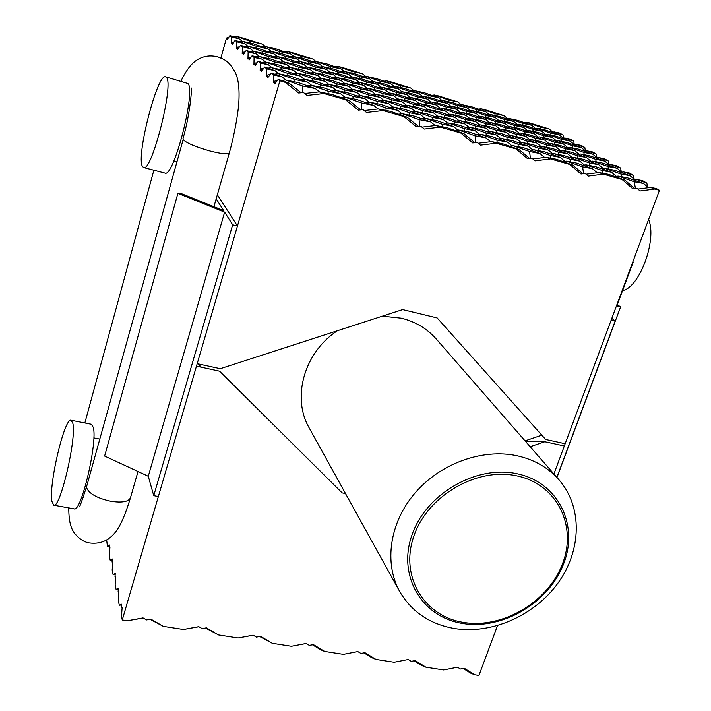 <?xml version="1.0" encoding="UTF-8"?>
<svg xmlns="http://www.w3.org/2000/svg" width="711" height="711" viewBox="0 0 711 711"><rect width="100%" height="100%" fill="white"/><g stroke="black" fill="none" stroke-linecap="round" stroke-linejoin="round"><path stroke-width="1.07" d="M516.87 455.715C482.209 448.294 440.189 463.528 414.913 493.132C389.592 522.727 383.833 563.014 399.671 591.472C411.545 611.744 429.702 624.071 454.142 628.48C491.603 634.674 534.734 615.593 558.153 582.869C581.625 550.207 582.665 507.023 559.024 479.845C548.208 467.589 534.165 459.555 516.87 455.715M462.354 623.423C422.094 617.121 397.431 576.31 411.873 535.267C425.711 494.118 476.015 464.754 516.924 473.722C558.055 482.085 578.976 524.718 563.69 563.672C548.99 602.768 502.437 630.31 462.354 623.423M516.666 475.837C476.628 467.083 427.427 495.807 413.873 536.067C399.715 576.212 423.818 616.179 463.243 622.365C502.481 629.128 548.092 602.137 562.481 563.859C577.43 525.696 556.926 483.995 516.666 475.837M399.671 591.472L309.241 428.022C291.546 397.769 304.041 352.576 337.325 330.757M382.367 316.155L401.324 318.173C415.473 321.692 427.124 328.642 436.278 339.014L559.024 479.845M541.791 435.159L525.056 440.864M201.4 367.24L197.951 363.836M624.827 180.043L608.589 174.355L598.893 172.56L603.426 174.151L588.299 176.106L585.215 173.475L581.003 174.008L569.822 164.463L572.622 164.979L556.26 159.237L545.986 157.3L550.554 158.9L535.099 160.846L531.917 158.153L527.606 158.695L516.035 148.937L518.994 149.506L502.508 143.711L491.639 141.613L496.234 143.231L480.44 145.16L477.143 142.413L472.744 142.955L460.755 132.993L463.892 133.606L447.281 127.758L435.772 125.492L440.411 127.118L424.263 129.047L420.85 126.238L416.353 126.771L403.937 116.595L407.252 117.262L390.517 111.36L378.341 108.916L383.007 110.561L366.503 112.471L362.966 109.601L358.362 110.134L345.493 99.736L349.012 100.447L332.135 94.501L319.266 91.861L323.967 93.523L307.09 95.425L303.419 92.492L298.709 93.017L285.378 82.387L289.093 83.16L278.268 79.33L279.894 80.805L197.196 363.677L220.294 368.698L402.63 309.587L437.158 317.924L545.648 439.469L565.174 443.726L659.461 190.317L654.911 189.01L640.087 190.966L637.118 188.379L632.986 188.93L622.187 179.563L624.827 180.043L634.79 188.691M603.426 174.151L622.187 179.563M550.554 158.9L569.822 164.463M496.234 143.231L516.035 148.937M440.411 127.118L460.755 132.993M383.007 110.561L403.937 116.595M323.967 93.523L345.493 99.736M279.894 80.805L285.378 82.387M250.725 43.175L250.761 41.425L262.252 44.055L265.274 46.491M234.061 41.94L232.39 42.118L231.359 43.647L231.582 37.043L239.1 38.758L242.202 41.238M279.485 53.289L279.494 51.485L290.799 54.045L276.499 49.041L265.105 46.446L261.986 46.775M301.944 58.346L301.935 56.56L312.902 59.04L291.768 52.507L287.724 51.592L284.711 51.912M256.324 48.072L256.36 46.251L268.02 48.89L253.534 43.815L241.784 41.14L238.549 41.478M351.954 73.153L351.892 71.34L362.361 73.677L365.596 76.335M330.526 68.38L330.482 66.55L341.271 68.958L344.497 71.598M308.432 63.466L308.414 61.608L319.532 64.097L322.75 66.718M285.644 58.4L285.653 56.516L297.118 59.084L300.335 61.679L297.145 62.017M262.137 53.165L262.172 51.263L274.002 53.912L277.272 56.533M245.135 51.974L243.304 52.17L242.202 53.743L242.389 46.837L250.148 48.57L253.489 51.245M380.349 83.116L380.261 81.25L390.552 83.525L376.43 78.592L366.058 76.29L363.143 76.61M400.791 87.613L400.684 85.773L410.674 87.977L390.339 81.694L386.66 80.867L383.842 81.187M359.286 78.486L359.215 76.592L369.818 78.939L355.518 73.944L344.826 71.562L341.813 71.891M337.565 73.713L337.521 71.802L348.452 74.22L333.966 69.145L322.945 66.692L319.826 67.03M326.42 69.34L311.747 64.203L300.371 61.67L315.142 66.852L326.42 69.34L329.762 72.06M292.052 63.706L292.052 61.741L303.686 64.319L288.817 59.102L277.086 56.489L273.735 56.844M268.18 58.462L268.207 56.471L280.223 59.129L265.159 53.84L253.045 51.139L249.57 51.512M448.508 101.744L448.348 99.869L457.875 101.949L461.332 104.855M429.009 97.514L428.866 95.612L438.678 97.754L442.144 100.651M408.923 93.15L408.807 91.23L418.912 93.434L422.378 96.323M388.233 88.662L388.126 86.706L398.542 88.982L402.017 91.861M366.894 84.022L366.805 82.049L377.55 84.396L381.025 87.257M344.879 79.25L344.817 77.25L355.9 79.668L359.375 82.512M322.163 74.317L322.127 72.291L333.566 74.788L337.032 77.615M298.7 69.225L298.691 67.172L310.503 69.749L313.969 72.558M274.464 63.963L274.49 61.884L286.693 64.55L290.221 67.385M257.124 62.826L255.098 63.039L253.934 64.648L254.076 57.422L262.083 59.173L265.701 62.061M476.539 111.574L476.343 109.636L485.702 111.654L471.766 106.792L462.328 104.739L459.608 105.059M495.123 115.555L494.918 113.644L504.001 115.6L484.422 109.538L481.071 108.81L478.441 109.121M457.395 107.477L457.226 105.512L466.851 107.592L452.747 102.668L443.024 100.553L440.216 100.882M437.683 103.246L437.523 101.264L447.45 103.406L433.159 98.411L423.143 96.234L420.237 96.572M417.357 98.9L417.224 96.883L427.453 99.096L412.975 94.03L402.648 91.79L399.644 92.128M396.4 94.412L396.285 92.368L406.834 94.643L392.17 89.515L381.523 87.204L378.412 87.551M374.786 89.782L374.688 87.711L385.575 90.066L370.715 84.858L359.73 82.476L356.504 82.832M352.469 85L352.398 82.911L363.632 85.329L348.577 80.05L337.236 77.588L333.894 77.961M329.433 80.067L329.389 77.943L340.987 80.45L325.718 75.09L314.013 72.549L310.547 72.931M305.623 74.966L305.606 72.815L317.595 75.402L302.113 69.962L290.017 67.341L286.417 67.732M281.014 69.696L281.023 67.518L293.412 70.185L277.725 64.674L265.221 61.955L261.479 62.355M540.689 129.055L540.431 127.1L549.088 128.949L552.74 132.095M522.976 125.314L522.736 123.341L531.641 125.234L535.312 128.38M504.739 121.465L504.517 119.466L513.689 121.412L517.377 124.558M485.969 117.502L485.755 115.475L495.203 117.484L498.9 120.621M466.62 113.413L466.425 111.369L476.166 113.44L479.872 116.568M446.677 109.201L446.499 107.13L456.542 109.263L460.266 112.382M426.111 104.864L425.96 102.757L436.305 104.961L440.047 108.072M404.888 100.384L404.763 98.251L415.446 100.527L419.188 103.628M382.989 95.763L382.882 93.603L393.912 95.941L397.653 99.033M360.37 90.981L360.281 88.795L371.675 91.212L375.426 94.287M336.996 86.049L336.934 83.827L348.71 86.333L352.46 89.39M312.822 80.947L312.796 78.699L324.971 81.285L328.722 84.316M287.822 75.668L287.831 73.384L300.424 76.059L304.246 79.134M270.144 74.584L267.896 74.833L266.652 76.486L266.749 68.905L275.015 70.665L278.943 73.793M554.233 131.908L563.032 134.974L559.699 133.064L554.233 131.908L551.692 132.219M550.998 135.134L550.723 133.099L559.459 134.93L545.533 130.077L536.707 128.211L534.077 128.531M533.126 131.419L532.859 129.358L541.853 131.242L527.749 126.318L518.666 124.398L515.955 124.727M514.711 127.589L514.462 125.5L523.731 127.438L509.44 122.452L500.082 120.479L497.282 120.817M495.736 123.643L495.505 121.528L505.059 123.527L490.59 118.47L480.947 116.435L478.041 116.782M476.183 119.581L475.97 117.439L485.817 119.501L471.153 114.373L461.217 112.276L458.213 112.622M456.009 115.386L455.822 113.218L465.972 115.342L451.121 110.143L440.864 107.974L437.763 108.339M435.194 111.058L435.025 108.854L445.504 111.049L430.448 105.779L419.872 103.548L416.655 103.913M413.713 106.597L413.562 104.357L424.387 106.623L409.118 101.273L398.196 98.971L394.863 99.353M391.521 101.984L391.397 99.718L402.568 102.055L387.095 96.625L375.817 94.243L372.351 94.634M368.582 97.211L368.485 94.919L380.038 97.336L364.343 91.826L352.683 89.364L349.092 89.764M344.871 92.279L344.799 89.95L356.744 92.457L340.827 86.858L328.766 84.316L325.043 84.725M320.332 87.177L320.297 84.822L332.65 87.409L316.511 81.729L304.032 79.09L300.158 79.516M294.932 81.898L294.923 79.508L307.721 82.183L291.341 76.415L278.428 73.686L274.393 74.122M561.672 141.436L561.37 139.303L570.186 141.125L574.097 144.502M543.639 137.747L543.346 135.588L552.429 137.463L556.358 140.84M525.047 133.944L524.771 131.757L534.13 133.686L538.085 137.063M505.877 130.024L505.628 127.811L515.271 129.802L519.252 133.179M486.111 125.98L485.88 123.732L495.825 125.785L499.824 129.162M465.705 121.812L465.492 119.537L475.766 121.652L479.774 125.02M444.642 117.502L444.455 115.191L455.058 117.377L459.084 120.746M422.885 113.058L422.716 110.712L433.674 112.969L437.718 116.328M400.391 108.454L400.257 106.081L411.58 108.419L415.633 111.76M377.141 103.699L377.026 101.291L388.739 103.708L392.801 107.041M353.074 98.776L352.994 96.332L365.107 98.829L369.187 102.153M328.153 93.683L328.109 91.204L340.658 93.79L344.737 97.087M302.371 92.608L302.326 85.889L315.329 88.564L319.497 91.915M289.093 83.16L301.117 92.75M575.697 144.306L584.833 147.488L581.26 145.444L575.697 144.306L572.995 144.635M572.746 147.968L572.417 145.737L581.305 147.541L566.845 142.493L557.859 140.654L555.06 141M554.536 144.315L554.225 142.049L563.388 143.906L548.741 138.787L539.48 136.894L536.583 137.25M535.765 140.538L535.472 138.245L544.919 140.165L530.077 134.974L520.523 133.019L517.537 133.384M516.408 136.654L516.133 134.326L525.873 136.308L510.827 131.037L500.979 129.02L497.878 129.393M496.42 132.637L496.162 130.282L506.223 132.317L490.972 126.976L480.805 124.896L477.596 125.278M475.783 128.487L475.552 126.105L485.942 128.211L470.478 122.79L459.981 120.639L456.649 121.03M454.471 124.212L454.258 121.785L464.994 123.963L449.308 118.461L438.465 116.24L435.008 116.648M432.43 119.777L432.244 117.324L443.344 119.572L427.435 113.982L416.219 111.689L412.638 112.107M409.643 115.2L409.483 112.711L420.956 115.031L404.817 109.361L393.227 106.988L389.504 107.414M386.055 110.463L385.922 107.93L397.805 110.338L381.425 104.579L369.427 102.126L365.561 102.562M361.783 109.743L361.535 102.988L373.835 105.486L357.215 99.629L344.791 97.087L340.765 97.54M319.266 91.861L304.681 93.497M584.22 154.749L583.864 152.412L592.832 154.189L597.027 157.833M565.858 151.132L565.512 148.759L574.764 150.599L578.985 154.243M546.901 147.39L546.581 144.991L556.118 146.884L560.375 150.536M527.34 143.533L527.038 141.098L536.885 143.062L541.169 146.706M507.139 139.552L506.863 137.081L517.03 139.107L521.341 142.751M486.271 135.446L486.013 132.93L496.527 135.028L500.855 138.672M464.692 131.188L464.461 128.647L475.33 130.806L479.685 134.45M442.375 126.789L442.171 124.203L453.405 126.442L457.786 130.086M419.561 126.389L419.099 119.617L430.733 121.928L435.132 125.563M407.252 117.262L418.539 126.514M598.76 157.611L608.252 160.935L604.412 158.731L598.76 157.611L595.871 157.975M596.138 161.788L595.747 159.335L604.794 161.095L589.748 155.833L580.603 154.038L577.616 154.411M577.608 158.206L577.234 155.718L586.566 157.54L571.315 152.207L561.886 150.341L558.793 150.732M558.473 154.518L558.117 151.994L567.751 153.869L552.296 148.457L542.555 146.537L539.356 146.928M538.716 150.696L538.378 148.137L548.332 150.083L532.655 144.582L522.594 142.6L519.279 143.009M518.292 146.759L517.99 144.155L528.273 146.164L512.364 140.582L501.975 138.538L498.527 138.956M497.185 142.68L496.9 140.04L507.53 142.12L491.399 136.45L480.654 134.335L477.072 134.77M475.748 142.582L475.09 135.792L486.084 137.934L469.722 132.175L458.595 129.989L454.88 130.433M435.772 125.492L421.934 127.127M608.509 169.102L608.083 166.516L617.201 168.258L621.725 172.186M589.819 165.574L589.41 162.952L598.822 164.748L603.381 168.685M570.506 161.921L570.115 159.273L579.838 161.13L584.433 165.068M550.545 158.153L550.181 155.46L560.232 157.38L564.863 161.335M530.424 158.34L529.571 151.523L539.96 153.514L544.626 157.469M518.994 149.506L529.597 158.446M623.591 171.946L633.483 175.413L629.342 173.031L623.591 171.946L620.507 172.346M621.37 176.71L620.907 173.991L630.097 175.706L614.437 170.222L605.132 168.463L601.941 168.871M602.519 173.235L602.075 170.48L611.567 172.249L595.676 166.676L586.068 164.863L582.753 165.281M583.633 173.671L582.602 166.845L592.414 168.676L576.301 163.015L566.365 161.139L562.925 161.575M545.986 157.3L532.85 158.944M635.456 188.602L634.248 181.758L643.508 183.447L648.379 187.695M659.461 190.317L656.253 188.477L650.414 187.428L637.918 189.082M643.508 183.447L627.511 177.839L618.126 176.106L614.819 176.532M636.736 179.536L646.841 183.074L642.531 180.603L636.736 179.536L633.545 179.954M598.893 172.56L586.086 174.213M630.097 175.706L634.79 179.794M611.567 172.249L616.304 176.346M592.414 168.676L597.196 172.782M572.622 164.979L582.896 173.768M586.566 157.54L590.948 161.326M604.794 161.095L609.14 164.872M567.751 153.869L572.168 157.655M548.332 150.083L552.785 153.878M528.273 146.164L532.752 149.959M507.53 142.12L512.044 145.915M486.084 137.934L490.626 141.729M463.892 133.606L474.832 142.698M617.201 168.258L601.862 162.89L592.636 161.113L589.543 161.504M598.822 164.748L583.26 159.3L573.741 157.46L570.542 157.869M610.936 164.641L620.632 168.036L616.641 165.743L610.936 164.641L607.958 165.023M579.838 161.13L564.063 155.593L554.225 153.692L550.909 154.109M560.232 157.38L544.226 151.763L534.059 149.799L530.619 150.225M539.96 153.514L523.723 147.808L513.209 145.773L509.636 146.217M491.639 141.613L478.156 143.258M563.388 143.906L567.467 147.417M581.305 147.541L585.357 151.043L584.833 147.488M544.919 140.165L549.025 143.675M525.873 136.308L529.997 139.809M506.223 132.317L510.374 135.828M485.942 128.211L490.11 131.713M464.994 123.963L469.18 127.465M443.344 119.572L447.548 123.065M420.956 115.031L425.178 118.515M397.805 110.338L402.044 113.813M373.835 105.486L378.083 108.943M349.012 100.447L360.655 109.867M592.832 154.189L578.087 149.043L569.022 147.221L566.134 147.577M574.764 150.599L559.815 145.373L550.465 143.498L547.479 143.862M587.019 150.839L596.333 154.091L592.627 151.967L587.019 150.839L584.22 151.185M556.118 146.884L540.973 141.587L531.33 139.649L528.237 140.031M536.885 143.062L521.536 137.676L511.573 135.677L508.374 136.068M517.03 139.107L501.459 133.65L491.177 131.579L487.853 131.988M496.527 135.028L480.734 129.482L470.104 127.349L466.656 127.758M475.33 130.806L459.306 125.18L448.321 122.976L444.748 123.394M453.405 126.442L437.158 120.728L425.791 118.444L422.076 118.888M430.733 121.928L414.237 116.124L402.479 113.76L398.613 114.213M378.341 108.916L364.13 110.552M541.853 131.242L545.648 134.495M559.459 134.93L563.236 138.183M523.731 127.438L527.544 130.7M505.059 123.527L508.889 126.78M485.817 119.501L489.666 122.745M465.972 115.342L469.838 118.586M445.504 111.049L449.379 114.284M424.387 106.623L428.271 109.85M402.568 102.055L406.47 105.272M380.038 97.336L383.94 100.535M356.744 92.457L360.655 95.638M332.65 87.409L336.561 90.573M307.721 82.183L311.711 85.391M277.086 80.85L274.713 81.107L273.424 82.778L273.495 75.011L281.903 76.779L286 80.041M570.186 141.125L556.002 136.174L547.097 134.326L544.386 134.655M552.429 137.463L538.058 132.442L528.886 130.54L526.087 130.877M564.774 137.996L573.741 141.125L570.293 139.143L564.774 137.996L562.152 138.316M534.13 133.686L519.572 128.602L510.116 126.638L507.219 126.985M515.271 129.802L500.517 124.638L490.777 122.612L487.782 122.967M495.825 125.785L480.876 120.559L470.824 118.47L467.722 118.835M475.766 121.652L460.612 116.346L450.241 114.187L447.023 114.56M455.058 117.377L439.7 111.991L428.982 109.77L425.649 110.161M433.674 112.969L418.095 107.503L407.03 105.201L403.572 105.601M411.58 108.419L395.778 102.864L384.34 100.491L380.758 100.9M388.739 103.708L372.715 98.074L360.886 95.612L357.153 96.029M365.107 98.829L348.852 93.114L336.614 90.564L332.739 90.999M340.658 93.79L324.163 87.977L311.489 85.338L307.454 85.791M315.329 88.564L298.584 82.663L285.458 79.934L281.263 80.396M504.001 115.6L507.556 118.63M485.702 111.654L489.266 114.675M466.851 107.592L470.433 110.605M447.45 103.406L451.041 106.41M427.453 99.096L431.044 102.091M406.834 94.643L410.443 97.629M385.575 90.066L389.184 93.034M363.632 85.329L367.249 88.288M340.987 80.45L344.595 83.383M317.595 75.402L321.194 78.317M293.412 70.185L297.091 73.144M263.497 68.585L261.364 68.816L260.155 70.442L260.279 63.048L268.42 64.799L272.189 67.803M513.689 121.412L499.673 116.524L490.412 114.542L487.693 114.862M531.641 125.234L517.804 120.408L508.8 118.479L506.179 118.799M495.203 117.484L481.009 112.534L471.464 110.489L468.665 110.818M549.088 128.949L529.864 122.994L526.673 122.31L524.131 122.612M476.166 113.44L461.786 108.41L451.956 106.303L449.05 106.641M456.542 109.263L441.975 104.17L431.835 102.002L428.84 102.348M436.305 104.961L421.552 99.798L411.1 97.558L407.99 97.914M415.446 100.527L400.48 95.283L389.699 92.972L386.482 93.337M393.912 95.941L378.75 90.626L367.614 88.244L364.281 88.617M371.675 91.212L356.309 85.827L344.808 83.356L341.342 83.747M348.71 86.333L333.121 80.858L321.248 78.317L317.648 78.708M324.971 81.285L309.169 75.73L296.878 73.1L293.145 73.5M300.424 76.059L284.391 70.425L271.682 67.696L267.798 68.114M410.674 87.977L414.024 90.768M390.552 83.525L393.903 86.298M369.818 78.939L373.168 81.703M348.452 74.22L351.794 76.957M315.169 68.789L315.142 66.852M303.686 64.319L307.019 67.012M280.223 59.129L283.618 61.848M251.01 57.289L249.081 57.493L247.952 59.084L248.121 52.027L255.996 53.769L259.471 56.542M418.912 93.434L404.71 88.475L394.507 86.235L391.601 86.555M438.678 97.754L424.654 92.857L414.753 90.679L411.945 90.999M398.542 88.982L384.153 83.951L373.648 81.649L370.635 81.978M457.875 101.949L437.923 95.772L434.412 95.007L431.693 95.318M377.55 84.396L362.974 79.303L352.141 76.912L349.021 77.259M355.9 79.668L341.138 74.495L329.957 72.042L326.731 72.389M333.566 74.788L318.599 69.545L307.063 67.003L303.713 67.367M310.503 69.749L295.341 64.425L283.422 61.813L279.956 62.186M286.693 64.55L271.318 59.146L259.008 56.445L255.409 56.827M312.902 59.04L316.004 61.564M290.799 54.045L293.892 56.542M268.02 48.89L271.158 51.414M239.491 46.864L237.741 47.05L236.683 48.597L236.879 41.842L244.513 43.575L247.739 46.144M319.532 64.097L305.143 59.066L293.936 56.542L290.808 56.871M341.271 68.958L327.06 63.99L316.191 61.546L313.169 61.875M297.118 59.084L282.543 53.974L270.98 51.379L267.745 51.716M362.361 73.677L341.635 67.269L337.778 66.407L334.863 66.718M274.002 53.912L259.239 48.73L247.304 46.046L243.953 46.393M228.835 37.203L227.244 37.372L226.24 38.883L220.899 57.973M262.252 44.055L240.691 37.39L236.461 36.421L233.332 36.741M278.268 79.33L274.686 83.96L274.713 81.107M285.458 79.934L302.326 85.889M281.903 76.779L271.318 73.037L273.495 75.011M271.318 73.037L267.86 77.606L267.896 74.833M311.489 85.338L328.109 91.204M344.791 97.087L361.535 102.988M275.015 70.665L264.661 67.012L266.749 68.905M264.661 67.012L261.319 71.518L261.364 68.816M563.032 134.974L563.485 138.156M573.741 141.125L574.239 144.484M596.333 154.091L596.911 157.726M608.252 160.935L608.865 164.632M620.632 168.036L621.272 171.804M633.483 175.413L634.159 179.243M646.841 183.074L647.552 186.975M402.479 113.76L419.099 119.617M336.614 90.564L352.994 96.332M369.427 102.126L385.922 107.93M271.682 67.696L287.831 73.384M268.42 64.799L258.28 61.226L260.279 63.048M258.28 61.226L255.045 65.688L255.098 63.039M425.791 118.444L442.171 124.203M458.595 129.989L475.09 135.792M360.886 95.612L377.026 101.291M393.227 106.988L409.483 112.711M296.878 73.1L312.796 78.699M328.766 84.316L344.799 89.95M262.083 59.173L252.156 55.68L254.076 57.422M252.156 55.68L249.019 60.079L249.081 57.493M526.673 122.31L540.431 127.1M508.8 118.479L522.736 123.341M536.707 128.211L550.723 133.099M481.071 108.81L494.918 113.644M513.209 145.773L529.571 151.523M448.321 122.976L464.461 128.647M480.654 134.335L496.9 140.04M384.34 100.491L400.257 106.081M416.219 111.689L432.244 117.324M321.248 78.317L336.934 83.827M352.683 89.364L368.485 94.919M259.008 56.445L274.49 61.884M255.996 53.769L246.273 50.348L248.121 52.027M246.273 50.348L243.233 54.694L243.304 52.17M534.059 149.799L550.181 155.46M566.365 161.139L582.602 166.845M470.104 127.349L486.013 132.93M501.975 138.538L517.99 144.155M407.03 105.201L422.716 110.712M438.465 116.24L454.258 121.785M344.808 83.356L360.281 88.795M375.817 94.243L391.397 99.718M283.422 61.813L298.691 67.172M314.013 72.549L329.389 77.943M250.148 48.57L240.611 45.228L242.389 46.837M240.611 45.228L237.67 49.521L237.741 47.05M490.412 114.542L504.517 119.466M547.097 134.326L561.37 139.303M518.666 124.398L532.859 129.358M434.412 95.007L448.348 99.869M414.753 90.679L428.866 95.612M471.464 110.489L485.755 115.475M528.886 130.54L543.346 135.588M557.859 140.654L572.417 145.737M500.082 120.479L514.462 125.5M443.024 100.553L457.226 105.512M386.66 80.867L400.684 85.773M618.126 176.106L634.248 181.758M650.414 187.428L654.911 189.01M554.225 153.692L570.115 159.273M586.068 164.863L602.075 170.48M491.177 131.579L506.863 137.081M522.594 142.6L538.378 148.137M428.982 109.77L444.455 115.191M459.981 120.639L475.552 126.105M367.614 88.244L382.882 93.603M398.196 98.971L413.562 104.357M307.063 67.003L322.127 72.291M337.236 77.588L352.398 82.911M247.304 46.046L262.172 51.263M244.513 43.575L235.172 40.296L236.879 41.842M277.086 56.489L292.052 61.741M235.172 40.296L232.31 44.535L232.39 42.118M394.507 86.235L408.807 91.23M451.956 106.303L466.425 111.369M510.116 126.638L524.771 131.757M569.022 147.221L583.864 152.412M539.48 136.894L554.225 142.049M480.947 116.435L495.505 121.528M423.143 96.234L437.523 101.264M337.778 66.407L351.892 71.34M573.741 157.46L589.41 162.952M605.132 168.463L620.907 173.991M511.573 135.677L527.038 141.098M542.555 146.537L558.117 151.994M450.241 114.187L465.492 119.537M480.805 124.896L496.162 130.282M389.699 92.972L404.763 98.251M419.872 103.548L435.025 108.854M329.957 72.042L344.817 77.25M359.73 82.476L374.688 87.711M270.98 51.379L285.653 56.516M241.784 41.14L256.36 46.251M239.1 38.758L229.937 35.55L231.582 37.043M229.937 35.55L227.156 39.736L227.244 37.372M316.191 61.546L330.482 66.55M373.648 81.649L388.126 86.706M431.835 102.002L446.499 107.13M490.777 122.612L505.628 127.811M550.465 143.498L565.512 148.759M580.603 154.038L595.747 159.335M520.523 133.019L535.472 138.245M461.217 112.276L475.97 117.439M402.648 91.79L417.224 96.883M344.826 71.562L359.215 76.592M287.724 51.592L301.935 56.56M592.636 161.113L608.083 166.516M531.33 139.649L546.581 144.991M561.886 150.341L577.234 155.718M470.824 118.47L485.88 123.732M500.979 129.02L516.133 134.326M411.1 97.558L425.96 102.757M440.864 107.974L455.822 113.218M352.141 76.912L366.805 82.049M381.523 87.204L396.285 92.368M293.936 56.542L308.414 61.608M322.945 66.692L337.521 71.802M236.461 36.421L250.761 41.425M462.328 104.739L476.343 109.636M366.058 76.29L380.261 81.25M265.105 46.446L279.494 51.485M290.017 67.341L305.606 72.815M304.032 79.09L320.297 84.822M278.428 73.686L294.923 79.508M265.221 61.955L281.023 67.518M253.045 51.139L268.207 56.471M611.816 318.368L615.157 321.07L611.184 320.074L553.913 473.988L564.338 445.966L544.813 441.735L525.429 441.3M345.493 493.541L342.151 492.892L219.557 371.178L196.467 366.174L122.265 619.983L127.376 620.774L143.027 617.921L146.519 619.939L150.848 619.148L163.352 626.373L149.977 619.308M198.929 626.747L183.447 629.493L163.352 626.373M183.447 629.493L198.778 626.667L202.173 628.64L206.403 627.857L218.517 634.95L205.497 628.026M253.232 635.243L238.114 637.998L218.517 634.95M238.114 637.998L253.134 635.181L256.413 637.127L260.564 636.345L272.304 643.313L259.631 636.523M306.192 643.517L291.412 646.281L272.304 643.313M291.412 646.281L306.139 643.491L309.321 645.401L313.382 644.628L324.767 651.472L320.688 649.783L312.422 644.806M343.404 654.369L357.837 651.587L343.404 654.369L324.767 651.472M357.837 651.587L360.921 653.471L364.912 652.698L375.941 659.426L371.897 657.755L363.916 652.894M497.487 625.653L478.956 675.45L474.637 674.775L464.265 668.269L460.426 669.024L457.529 667.211L443.637 669.958L425.88 667.194L415.188 660.581L411.278 661.346L408.292 659.497L394.125 662.261L375.941 659.426M544.813 441.735L530.166 446.739M474.637 674.775L470.646 673.139L463.208 668.482M109.858 548.368L109.183 547.959L109.929 547.497L109.281 555.718L110.187 560.206L112.285 558.979L112.054 562.028L112.818 561.583L112.169 570.009L113.111 574.666L115.262 573.501L115.022 576.621L115.813 576.194L115.164 584.833L116.142 589.668L118.355 588.566L118.115 591.765L118.924 591.374L118.275 600.235L119.297 605.257L121.563 604.226L121.323 607.514L122.159 607.141L121.51 616.233L122.265 619.983M115.751 577.039L115.022 576.621M253.569 635.438L252.992 635.287M122.105 607.958L121.323 607.514M127.376 620.774L143.213 618.037M118.861 592.201L118.115 591.765M112.747 562.437L112.054 562.028M306.37 643.624L305.766 643.606M425.88 667.194L421.863 665.54L414.158 660.777M106.659 539.907L107.379 546.27L109.414 544.99L109.183 547.959M109.325 546.084L107.379 546.27M112.205 560.001L110.187 560.206M121.51 604.963L119.297 605.257M115.191 574.426L113.111 574.666M118.293 589.41L116.142 589.668M53.689 505.192L74.14 508.854C81.063 512.96 97.7 442.544 93.319 427.48L91.417 424.289L71.136 420.254C64.657 417.081 48.757 483.889 51.823 501.148L53.689 505.192C60.071 509.218 76.699 438.447 72.86 423.436L71.136 420.254M166.49 77.481C174.142 84.485 151.496 172.977 143.586 167.538L142.431 166.392C135.89 156.42 157.433 72.753 165.645 76.832L166.49 77.481M165.645 76.832L187.917 83.516C196.236 90.688 173.448 178.657 164.872 173.066L143.586 167.538M648.61 219.486C657.32 239.723 639.465 287.822 622.596 290.55M616.793 304.992L620.694 306.637L616.161 306.708M556.873 477.374L615.157 321.07M620.694 306.637L556.971 477.49M217.335 194.761L237.447 225.991L232.666 224.783L224.632 212.136L177.892 193.365L180.194 193.161L223.663 210.607L216.18 198.813M224.632 212.136L148.279 476.272L104.615 456.062L177.892 193.365M148.279 476.272L153.745 495.674L232.666 224.783M153.745 495.674L158.357 496.527L237.447 225.991M180.932 81.143C187.988 66.621 193.819 61.253 199.764 58.471C205.328 55.76 211.38 55.245 217.93 56.916C224.552 59.724 228.444 60.222 235.394 72.646C238.514 79.356 239.643 89.488 238.78 103.059C238.185 112.791 234.559 134.281 229.342 152.883C228.035 154.563 221.521 153.923 209.807 150.945C195.418 146.83 186.531 143.044 183.127 139.614L86.698 486.217C81.801 501.477 79.33 508.276 79.294 506.623L79.392 506.481M68.745 507.885C68.834 522.283 71.02 528.549 74.735 533.579C79.801 539.382 84.858 542.52 89.879 543.008C98.109 543.968 105.13 541.915 110.96 536.841C117.893 530.841 123.261 521.332 130.477 497.753C128.549 501.797 121.963 502.961 110.729 501.255C97.096 498.198 89.071 493.718 86.653 487.817L86.698 486.217M636.381 252.352L632.559 262.635M81.783 497.033L83.267 497.3M93.816 437.905L99.753 439.069M176.55 161.824L173.768 161.095M190.868 98.491L189.259 98.047M191.188 88.093C192.228 86.084 190.192 114.587 182.923 138.814M153.869 170.205L84.84 422.983M229.342 152.883L213.922 206.697M137.996 471.517L130.477 497.753M633.154 262.181L617.201 305.046"/></g></svg>
